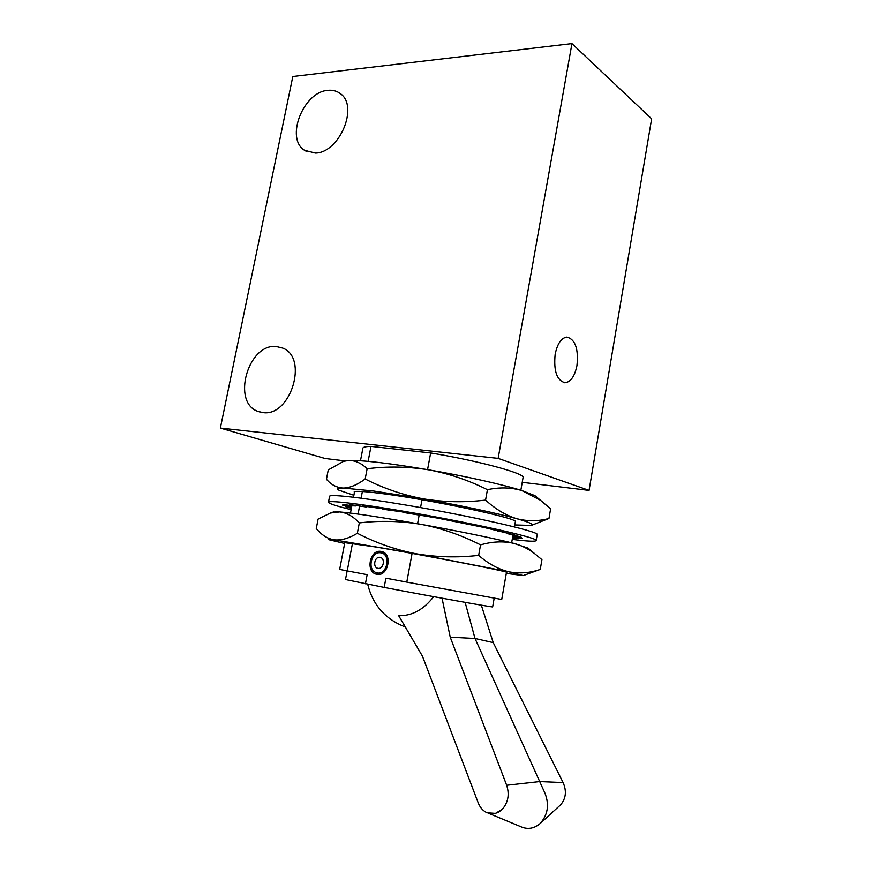 <?xml version="1.0" encoding="UTF-8"?>
<svg xmlns="http://www.w3.org/2000/svg" width="872" height="872" viewBox="0 0 872 872"><rect width="100%" height="100%" fill="white"/><g stroke="black" fill="none" stroke-linecap="round" stroke-linejoin="round"><path stroke-width="1.31" d="M327.992 90.339C303.303 91.647 284.97 138.681 304.568 150.3L315.315 153.058C339.404 153.047 359.199 106.003 340.254 93.566C336.777 90.939 332.69 89.871 327.992 90.339M276.206 346.489C247.975 343.405 231.32 402.668 258.09 411.442L262.854 412.565C290.507 417.154 308.764 357.934 282.8 348.113L276.206 346.489M381.162 551.442C370.011 548.946 365.183 571.923 376.421 574.212L376.868 574.31C387.953 576.992 393 554.08 381.903 551.605L381.162 551.442M576.97 365.488C578.616 348.822 575.269 339.35 566.92 337.072C561.317 337.878 557.393 343.612 555.159 354.25C553.535 370.982 556.837 380.486 565.056 382.764C570.8 381.969 574.779 376.214 576.97 365.488M492.658 606.847L492.647 606.879C494.38 607.73 430.79 596.35 384.171 587.423L345.486 579.553L347.143 570.909M506.49 572.228L501.716 599.467L406.788 582.115L412.085 553.404M417.579 523.723L419.149 515.167M420.555 507.602L421.993 499.776M427.563 469.637L430.648 452.96L370.992 446.388L368.137 461.353M523.037 477.791L523.08 477.475C524.715 473.365 478.597 460.841 430.648 452.96M344.865 542.319L339.677 569.405L347.23 570.92L352.506 543.234M362.381 491.503L361.106 498.195M359.602 506.054L358.076 514.066M370.992 446.388C365.575 446.497 362.872 447.151 362.861 448.339L360.485 460.754M522.241 482.325L589.058 490.402L498.141 458.389L220.365 428.087L325.038 458.498L344.909 460.907M498.141 458.389L571.956 43.6L651.635 118.832L589.058 490.402M571.956 43.6L292.807 76.507L220.365 428.087M365.433 583.793L367.156 574.67L347.23 570.92M406.788 582.115L385.904 578.191L384.171 587.423M537.152 534.765L537.185 534.547C539.659 531.637 469.67 515.679 404.423 504.812C358.959 497.127 328.395 493.923 329.583 496.462L328.482 502.174M512.245 539.397C527.974 541.359 535.942 541.719 536.16 540.487C538.591 537.871 468.504 522.165 403.235 511.188C357.749 503.438 327.218 500.016 328.45 502.348C329.104 503.667 336.668 506.098 351.122 509.651M512.605 537.305L513.979 537.207L514.262 535.572M350.729 505.444L350.413 507.079L351.514 507.569M350.293 505.368L349.596 506.294L342.336 505.052L350.413 507.079M355.798 505.302L355.667 505.945L352.789 505.825L343.23 504.507L350.184 505.978M366.883 506.458L366.774 507.046L349.759 504.583L355.667 505.945M382.982 508.768L362.414 505.891L366.774 507.046M403.017 511.973L382.895 509.237M513.979 537.207L522.165 538.188L514.862 536.738L521.325 537.316L519.603 536.553L508.899 534.176L514.862 534.994L484.156 527.484L437.166 518.033L402.94 512.387M497.825 531.19L497.923 530.601M508.899 534.176L509.008 533.522M512.496 537.937L518.578 538.656L512.594 537.381M351.492 507.7L345.792 506.817L351.383 508.256M514.317 536.215L514.426 535.604M354.359 492.735L354.206 491.786C356.31 490.794 366.349 491.492 384.356 493.879C431.52 500.027 513.118 517.27 515.45 521.325L515.221 522.393M536.814 497.225L534.885 495.623L521.783 490.544C510.959 487.383 499.503 487.099 487.426 489.693L485.573 500.092C464.623 502.621 443.848 502.207 423.247 498.839L373.587 491.012L343.263 488.058C349.879 487.939 357.182 484.919 365.183 478.99C383.451 488.342 402.799 494.958 423.247 498.839C459.958 505.291 497.934 513.401 516.856 518.731C527.636 521.434 538.34 521.347 548.957 518.48L531.931 525.173M514.774 524.944L531.212 525.435C534.525 524.617 529.74 522.383 516.856 518.731C506.011 515.461 495.579 509.248 485.573 500.092M487.426 489.693C468.602 480.232 448.993 473.605 428.61 469.823C389.272 463.185 362.589 460.078 348.571 460.492L343.557 461.343L328.264 469.921L326.433 479.306L327.283 480.2C331.818 485.126 337.148 487.742 343.263 488.058C337.758 488.026 336.32 488.745 338.935 490.206L353.868 495.274M365.183 478.99L367.134 468.755C387.582 466.193 408.074 466.553 428.61 469.823C465.234 476.123 503.035 484.592 521.783 490.544L540.487 500.277L550.624 508.823L548.957 518.48M367.134 468.755C361.335 463.097 355.155 460.351 348.571 460.492L344.713 460.95M344.789 542.667L376.126 547.049C424.893 555.29 506.632 571.171 506.817 572.359L506.425 572.577M528.181 548.194L514 543.42C503.482 540.989 492.331 541.479 480.537 544.88L478.663 555.377C457.604 557.808 436.687 557.263 415.933 553.742L334.194 539.833C341.203 540.564 348.92 538.384 357.346 533.272C375.799 542.864 395.332 549.687 415.933 553.742L509.03 571.847C519.516 573.809 529.925 573.002 540.259 569.427L523.44 575.498M506.283 573.384L523.222 575.585L509.03 571.847C498.49 569.329 488.364 563.835 478.663 555.377M480.537 544.88C461.615 535.19 441.886 528.356 421.34 524.399C381.642 517.325 354.381 513.161 339.568 511.929L330.455 513.019L318.117 519.058L316.264 528.563L318.771 531.288C323.24 536.018 328.384 538.874 334.194 539.833L328.417 539.605L344.636 543.474M540.259 569.427L541.926 559.682L534.667 553.666C528.29 548.804 521.402 545.392 514 543.42C495.808 538.776 458.269 531.037 421.34 524.399C400.651 520.944 379.985 520.453 359.319 522.917C353.127 516.289 346.544 512.627 339.568 511.929L333.278 512.038M359.319 522.917L357.346 533.272M377.129 572.937C387.288 575.335 391.256 554.069 380.911 552.815L379.985 552.717C371.396 551.987 367.352 568.577 375.243 572.261L377.129 572.937M377.99 568.348L377.74 568.293C372.366 567.171 374.709 556.151 380.05 557.382L380.366 557.448C385.718 558.614 383.32 569.612 377.99 568.348M495.481 813.38L499.122 811.843L502.327 809.249L495.481 813.38L487.121 812.802C483.034 810.938 480.047 807.581 478.15 802.72L422.462 656.224L398.678 615.697C411.878 616.068 423.541 609.724 433.667 596.677M488.603 813.336L519.919 826.318C527.059 829.763 533.74 828.891 539.964 823.702C547.845 815.015 549.513 804.856 544.956 793.204L475.011 638.478L465.125 602.356M502.327 809.249C508.18 802.425 509.63 794.425 506.665 785.269L450.235 637.192L475.011 638.478L493.225 642.62L563.094 782.566C566.789 791.035 565.993 798.425 560.696 804.747L539.964 823.702M481.333 605.179L493.225 642.62M450.235 637.192L442.039 598.203M506.665 785.269L539.692 781.574L563.094 782.566M306.388 151.368L304.568 150.3M260.238 412.118L258.09 411.442M377.38 574.386L376.421 574.212M564.26 382.71L565.056 382.764M511.635 542.831L512.954 535.332M514.426 526.928L515.407 521.293M520.846 490.249L523.08 477.475M350.468 513.063L351.885 505.662M353.498 497.247L354.566 491.645M494.184 598.17L492.647 606.879M537.185 534.547L536.16 540.487M534.885 495.623L540.487 500.277M333.812 511.853L330.455 513.019M527.244 547.409L534.667 553.666M376.148 572.675L379.756 574.277M379.985 552.717L384.029 552.597M367.69 584.229C372.835 605.037 385.37 619.284 405.306 626.99"/></g></svg>
